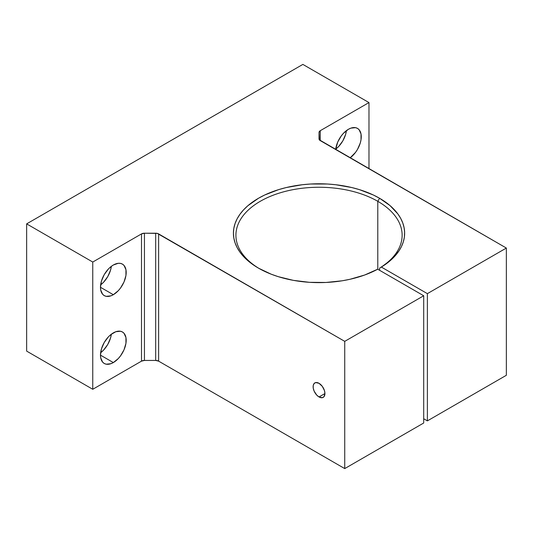 <?xml version="1.0" encoding="UTF-8"?>
<svg xmlns="http://www.w3.org/2000/svg" width="533" height="533" viewBox="0 0 533 533"><rect width="100%" height="100%" fill="white"/><g stroke="black" fill="none" stroke-linecap="round" stroke-linejoin="round"><path stroke-width="0.8" d="M377.79 201.314A83.115 47.983 0 0 0 260.697 201.061A83.115 47.983 0 0 0 259.384 268.659A83.115 47.983 180 0 1 235.912 235.24A83.115 47.983 180 0 1 287.22 190.907A83.115 47.983 180 0 1 377.79 201.314L377.79 269.258L377.79 201.314A83.115 47.983 180 0 1 402.135 235.24A83.115 47.983 180 0 1 379.603 268.092L381.368 267.08L427.379 293.643L427.379 420.883L423.708 418.758L427.379 420.883L427.379 293.643L506.35 248.052L320.24 140.599L320.24 130.712L368.976 102.576L302.864 64.406L26.65 223.873L26.65 351.114L26.65 223.873L92.762 262.043L92.762 389.283L26.65 351.114L92.762 389.283L92.762 262.043L141.498 233.907L141.498 361.147L92.762 389.283L141.498 361.147L144.436 360.441L155.689 360.441L158.627 361.147L158.627 233.907L344.738 341.36L344.738 468.594L158.627 361.147L344.738 468.594L344.738 341.36L423.708 295.762L423.708 423.002L344.738 468.594L423.708 423.002L423.708 295.762L377.69 269.198A85.606 49.422 180 0 1 258.492 268.152L258.492 268.152A85.606 49.422 180 0 1 258.492 198.256A85.606 49.422 180 0 1 379.556 198.256L377.79 201.314L379.556 198.256L390.023 205.591L397.865 213.946L400.703 218.41L402.788 223.014L404.101 227.711L404.62 232.455L404.347 237.212L403.288 241.929L401.442 246.566L398.837 251.076L391.442 259.564L381.368 267.08L427.379 293.643L506.35 248.052L506.35 375.285L506.35 248.052L319.34 139.826L319.027 132.411L320.24 130.712L368.976 102.576L368.976 168.741L368.976 102.576L302.864 64.406L26.65 223.873L92.762 262.043L141.498 233.907L144.436 233.207L157.282 233.387L344.738 341.36L423.708 295.762L377.69 269.198L364.679 275.015L349.974 279.285L342.159 280.791L325.963 282.463L309.506 282.323L293.397 280.365L278.239 276.66L271.197 274.195L258.492 268.152L252.849 264.561L243.528 256.506L239.937 252.122L237.105 247.552L235.066 242.848L233.834 238.051L233.421 233.207L233.834 228.364L235.066 223.56L237.105 218.856L239.937 214.293L243.528 209.909L247.845 205.745L258.492 198.256L264.714 194.998L278.672 189.615L286.268 187.543L302.324 184.731L310.632 184.018L327.415 184.018L335.723 184.731L351.787 187.543L359.375 189.615L373.333 194.998L379.556 198.256A85.606 49.422 180 0 1 381.368 267.08L379.603 268.092L379.603 270.298L379.603 268.092A83.115 47.983 0 0 0 377.79 201.314M319.027 396.952A8.355 4.824 60 0 1 313.571 389.59A8.355 4.824 60 0 1 314.85 382.901A8.355 4.824 60 0 1 319.027 383.314L315.743 382.567L314.117 383.507L313.231 385.459L313.231 388.117L314.117 391.089L316.762 395.126L319.027 396.952L322.305 397.698L323.937 396.759L324.93 393.541L319.027 396.952L324.93 393.541L324.484 390.669L322.305 386.358L319.027 383.314A8.355 4.824 60 0 1 324.484 390.669A8.355 4.824 60 0 1 323.198 397.365A8.355 4.824 60 0 1 319.027 396.952M100.63 352.753A18.182 10.493 120 0 0 111.344 334.204L110.518 338.062L107.733 344.485L103.562 350.114L100.63 352.753M113.336 362.567L100.477 355.145L100.724 357.896L102.642 362.14L104.241 363.466L106.194 364.186L110.824 363.726L113.336 362.567L118.253 358.596L120.478 355.937L124.022 349.795L125.941 343.339L125.941 337.542L124.022 333.305L122.423 331.972A18.182 10.493 -60 0 1 125.208 346.543A18.182 10.493 -60 0 1 113.336 362.567A18.182 10.493 -60 0 1 104.241 363.466A18.182 10.493 -60 0 1 101.457 348.895A18.182 10.493 -60 0 1 113.336 332.878A18.182 10.493 -60 0 1 122.423 331.972L120.478 331.253L115.841 331.713L110.824 334.611L108.412 336.843L104.241 342.472L101.457 348.895L100.477 355.145L113.336 362.567M100.63 284.895A18.182 10.493 120 0 0 111.344 266.347L110.518 270.198L107.733 276.627L103.562 282.25L100.63 284.895M113.336 294.702L100.477 287.28L100.724 290.032L102.642 294.276L104.241 295.602L106.194 296.328L110.824 295.868L113.336 294.702L118.253 290.732L120.478 288.08L124.022 281.937L125.941 275.474L125.941 269.685L124.022 265.441L122.423 264.115A18.182 10.493 -60 0 1 125.208 278.686A18.182 10.493 -60 0 1 113.336 294.702A18.182 10.493 -60 0 1 104.241 295.602A18.182 10.493 -60 0 1 101.457 281.038A18.182 10.493 -60 0 1 113.336 265.014A18.182 10.493 -60 0 1 122.423 264.115L120.478 263.395L118.253 263.302L113.336 265.014L110.824 266.747L108.412 268.985L104.241 274.608L101.457 281.038L100.477 287.28L113.336 294.702M335.71 149.173A18.182 10.493 120 0 0 346.417 130.625L345.591 134.483L342.806 140.905L338.635 146.535L335.71 149.173M348.409 129.292A18.182 10.493 -60 0 1 357.496 128.393A18.182 10.493 -60 0 1 360.588 141.858A18.182 10.493 -60 0 1 350.128 157.855L355.551 152.358L357.496 149.387L360.288 142.964L361.021 139.759L361.021 133.963L359.095 129.719L357.496 128.393L355.551 127.673L350.914 128.133L348.409 129.292L343.492 133.263L341.267 135.922L337.722 142.064L335.67 149.507A18.182 10.493 -60 0 1 348.409 129.292M506.35 375.285L427.379 420.883L506.35 375.285M144.436 360.441L155.689 360.441L155.689 233.207L144.436 233.207L144.436 360.441A4.157 2.399 0 0 0 141.498 361.147L141.498 233.907A4.157 2.399 180 0 1 144.436 233.207L144.436 360.441M319.027 132.411L319.027 138.906A4.157 2.399 180 0 0 320.24 140.599L320.24 130.712A4.157 2.399 180 0 0 319.027 132.411M155.689 233.207A4.157 2.399 180 0 1 158.627 233.907L158.627 361.147A4.157 2.399 0 0 0 155.689 360.441L155.689 233.207"/></g></svg>
